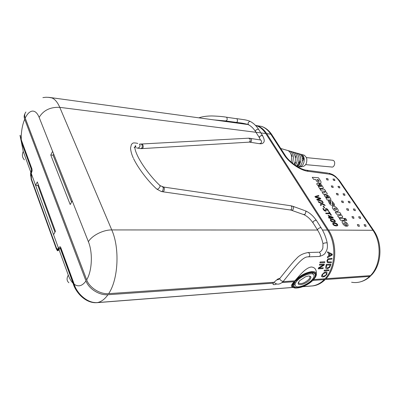 <?xml version="1.0" encoding="UTF-8"?>
<svg xmlns="http://www.w3.org/2000/svg" width="400" height="400" viewBox="0 0 400 400"><rect width="100%" height="100%" fill="white"/><g stroke="black" fill="none" stroke-linecap="round" stroke-linejoin="round"><path stroke-width="0.6" d="M311.635 280.21L311.97 280.775L312.675 280.43L324.275 279.61L323.815 278.855M370.76 275.595L369.66 276.44L325.21 279.545L324.75 278.79M311.97 280.775C306.78 285.625 297.045 289.09 294.48 286.935C293.225 285.92 293.475 284.26 295.225 281.95L294.13 281.72C291.035 285.045 290.545 286.755 292.655 286.845M312.605 280.665C306.595 285.75 300.705 288.205 294.94 288.035C291.76 287.37 291.49 285.265 294.14 281.725M282.105 282.56L294.13 281.72M107.94 294.73C104.77 299.18 101.3 301.785 97.525 302.555C87.265 303.63 76.515 292.98 74.225 284.255C78.36 287.155 82.275 286.05 85.98 280.95C88.77 288.855 99.435 295.525 107.94 294.73L273.3 283.175L273.2 284.46C273.905 284.815 275.09 284.64 276.75 283.935M97.525 302.555L293.175 287.39M302.955 286.63L312.675 285.88C316.93 285.18 320.795 283.09 324.275 279.61M325.21 279.545C321.025 283.695 316.36 285.855 311.215 286.025M294.595 280.865L295.225 281.95M24.915 113.795C24.005 115.34 23.93 117.15 24.695 119.225C22.77 123.85 21.635 129.17 21.29 135.175L21.245 139.735L20.14 135.305M85.98 280.95L24.695 119.225M272.845 282.36L273.3 283.175M74.225 284.255L60.76 247.52L60.165 246.755L59.49 247.03L60.49 247.01M58.52 248.295L53.56 234.685L55.435 231.29L37.31 181.94L35.6 185.36L31.235 173.365L31.435 179.01L56.28 247.62L57.235 249.145L58.285 248.61L59.49 247.03M31.235 173.365L31.91 171.575L31.965 168.985L21.245 139.735M53.56 234.685L35.6 185.36L37.88 185.46L38.3 184.625M54.975 232.12L37.88 185.46M325.79 278.35L325.415 278.375M312.47 279.29L312.76 279.51L312.56 279.175M312.665 279.62L312.835 279.91C315.42 276.945 315.96 274.78 314.465 273.415C311.75 270.935 300.81 275.34 296.14 280.855L295.475 281.11L294.95 280.73C299.17 276.015 305.65 267.615 311.32 267C314.29 267.245 315.96 268.89 316.325 271.945L316.31 273.885M256.82 125.655L261.44 126.375C265.085 127.625 268.2 130.225 270.795 134.17L266.69 133.65L328.475 230.05C337.795 243.87 336.585 267.615 326.005 278.705L325.64 278.11M328.475 230.05L373.565 230.285C382.93 243.21 381.815 264.695 371.34 275.23L370.45 275.645L326.005 278.705M313.695 279.55L325.065 278.77C335.645 267.665 336.86 243.89 327.54 230.05L265.775 133.535C263.185 129.565 260.075 126.95 256.44 125.695L255.505 125.42M294.865 280.85L294.96 280.74C300.035 275.51 305.695 272.46 311.935 271.575C314.465 271.47 315.915 272.175 316.28 273.68C316.695 275.045 315.76 277.08 313.48 279.79L313.285 279.88C317.205 275.04 316.7 272.495 311.765 272.24C305.75 273.13 300.32 276.085 295.475 281.11M312.835 279.91L313.285 279.88M283.03 281.66L294.86 280.845M279.775 278.495L277.72 279.075L274.02 282.275L108.665 293.645C100.155 294.43 89.475 287.75 86.68 279.855L25.205 118.08C24.335 115.68 24.56 113.66 25.885 112.025M266.69 133.65C264.105 129.685 260.99 127.075 257.355 125.82L255.41 125.32M70.21 204.555L72.23 200.905L52.6 151.345L50.765 155.015L70.21 204.555M364.12 224.595L364.575 226.04L365.97 226.445L366.05 226.195M353.425 208.92L353.875 210.295L355.265 210.715L355.345 210.43M341.6 200.955L341.935 202.335L343.41 202.655M348.315 201.24L348.65 202.61L350.1 202.935M336.44 193.35L336.795 194.7L338.27 195.015M343.155 193.71L343.51 195.045L344.96 195.365M331.365 185.865L331.735 187.18L333.21 187.495M338.075 186.29L338.445 187.6L339.895 187.92M326.365 178.5L326.755 179.78L328.23 180.095M333.075 178.99L333.46 180.265L334.91 180.585M357.405 224.535L357.855 225.995L359.275 226.4L359.355 226.125M346.845 208.68L346.6 208.785L347.155 210.095L348.635 210.415M358.73 216.695L359.185 218.105L360.575 218.515L360.655 218.25M352.015 216.56L352.465 217.98L353.88 218.395L353.96 218.1M50.765 155.015L53.09 155.195L71.595 202.055M53.665 154.04L53.09 155.195M321.725 265.905L323.62 264.87L319.37 265.145L319.57 264.34L324.34 264.11L324.06 265.21L319.08 268.105L323.28 267.8L323.005 268.585L318.23 268.845L318.585 267.815L321.725 265.905M321.525 276.515L322.025 274.685L324.245 272.44L325.855 271.945L326.97 272.205L326.865 274.4L324.665 276.46L322.795 277.02L321.525 276.515M325.45 272.765L323.51 273.555L322.56 274.635L322.36 275.93L323.44 276.225L325.345 275.485L326.35 274.415L326.6 273.235L325.45 272.765M327.165 268.885L326.17 268.665L325.685 267.855L326.28 264.38L330.96 264.155L329.715 267.37L327.165 268.885M326.285 267.11L326.65 265.15L330.18 264.975L329.41 266.885L327.575 268.04L326.285 267.11M327.975 258.81L326.94 260.735L327.35 262.55L331.295 262.705L331.46 261.905L327.995 261.935L327.505 260.705L328.195 259.515L331.91 259.12L332.005 258.305L327.975 258.81M320.065 261.99L324.835 261.78L324.675 262.59L319.905 262.81L320.065 261.99M324.37 270.17L329.05 269.905L328.72 270.675L324.04 270.945L324.37 270.17M328.805 253.28L328.72 256.12L327.49 256.775L327.41 257.705L332.255 255.02L332.28 254.15L327.595 251.81L327.615 252.715L328.805 253.28M330.655 254.14L331.7 254.585L329.31 255.81L329.375 253.53L330.655 254.14M327.56 200.005L330.615 199.96L330.935 199.35L330.74 198.75L328.895 196.135L327.45 195.22L326.895 195.17L327.955 196.825L328.74 197.21L329.115 198.16L326.135 195.265L325.19 194.84L324.39 195.005L324.385 195.77L326.4 198.08L326.075 198.27L327.29 200.115L327.56 200.005M326.775 196.93L327.97 198.17L326.62 197.66L326.04 196.69L326.775 196.93M319.92 188.42L322.97 188.435L323.3 187.85L323.115 187.27L321.315 184.71L319.88 183.8L319.325 183.745L320.36 185.36L321.145 185.745L321.5 186.67L318.565 183.825L317.63 183.395L316.82 183.55L316.81 184.28L318.785 186.545L318.46 186.725L319.65 188.525L319.92 188.42M319.18 185.445L320.355 186.66L319.015 186.14L318.45 185.2L319.18 185.445M337.41 211.7L338.3 210.975L337.965 209.52L337.205 208.375L335.585 206.885L333.695 206.085L332.385 206.42L332.435 208.02L333.47 209.59L334.545 210.61L337.41 211.7M336.635 209.315L336.29 209.71L334.88 209.545L333.91 208.2L335.77 208.285L336.635 209.315M320.98 183.31L320.905 181.42L318.475 177.76L312.245 177.3L313.58 179.325L315.51 179.46L317.01 181.6L319.94 183.445L320.98 183.31M318.325 179.665L319.205 181.39L318.385 181.315L316.975 179.565L318.325 179.665M330.87 203.1L330.97 203.705L330.22 203.255L329.9 202.545L330.235 202.355L329.025 200.525L328.28 200.975L329.61 203.775L330.895 205.03L332.875 205.45L332.195 202.53L333.945 205.485L334.53 205.3L334.33 204.08L332.05 201.235L330.77 200.655L330.165 200.845L330.87 203.1M325.6 191.025L325.155 191.04L327.16 193.265L327.155 194.14L323.415 194.24L322.13 192.285L324.73 192.43L325.055 192.105L324.165 191.165L321.205 190.89L319.97 189.01L324.435 189.275L325.6 191.025M340.94 214.13L340.495 214.16L342.575 216.48L342.575 217.445L338.86 217.66L337.51 215.61L340.115 215.665L340.43 215.305L339.51 214.335L336.545 214.145L335.245 212.175L339.72 212.295L340.94 214.13M346.43 226.335L344.805 225.79L343.21 224.375L342.005 221.94L342.25 221.165L343.915 220.95L346.86 222.965L347.915 224.6L348.115 225.625L347.31 226.25L346.125 224.465L346.385 224.12L345.865 223.285L345.22 222.915L343.975 222.88L343.74 223.185L344.415 224.21L345.185 224.445L346.43 226.335M337.575 224.455L337.72 225.625L336.28 225.99L334.115 225.485L332.94 224.4L332.695 223.375L334.26 222.845L336.36 223.335L337.575 224.455M333.47 224.405L334.055 224.945L335.795 225.31L337.1 225.01L336.45 223.9L334.67 223.52L333.41 223.815L333.47 224.405M335.16 220.76L335.305 221.915L333.86 222.27L331.695 221.76L330.53 220.68L330.285 219.67L331.85 219.155L333.95 219.65L335.16 220.76M331.055 220.695L331.64 221.225L333.38 221.6L334.685 221.305L334.04 220.205L332.26 219.82L331 220.11L331.055 220.695M328.5 211.08L327.815 210.805L327.54 209.89L326.43 209.14L326.175 211.025L325.635 211.225L324.35 210.71L323.355 209.625L322.925 208.35L323.645 208.66L323.94 209.68L325.165 210.555L325.47 210.455L325.495 208.655L325.99 208.48L327.165 208.94L328.08 209.91L328.5 211.08M322.56 201.59L317.24 200.085L316.72 199.28L320.015 198.455L315.455 197.33L314.93 196.525L318.515 195.4L318.955 196.07L315.82 196.955L320.24 198.04L320.82 198.93L317.625 199.735L322.14 200.95L322.56 201.59M339.31 218.34L340.585 220.28L345.065 220.345L343.785 218.415L339.31 218.34M344.39 218.43L345.56 218.45L346.84 220.37L345.67 220.355L344.39 218.43M333.385 218.155L330.43 218.105L330.825 218.71L330.295 218.7L329.9 218.095L328.92 218.075L328.5 217.43L329.48 217.45L328.095 215.315L332.775 217.225L333.385 218.155M332.795 217.58L329.045 215.975L330.01 217.46L332.795 217.58M331.465 215.215L330.92 215.2L329.995 213.79L326.08 213.7L325.66 213.05L329.575 213.15L328.64 211.71L329.185 211.725L331.465 215.215M324.65 207.795L324.155 207.78L323.06 206.1L323.56 206.115L324.65 207.795M325.185 205.61L322.1 204.04L320.83 205.615L320.31 204.81L321.365 203.565L318.63 202.225L318.14 201.47L321.55 203.195L322.68 201.775L323.18 202.54L322.265 203.645L324.705 204.875L325.185 205.61M68.88 282.75C66.7 280.845 66.505 278.31 68.3 275.155C69.575 278.635 71.165 281.33 73.07 283.25C75.49 292.175 85.39 303.48 96.755 302.68L293.24 287.435M302.795 286.695L310.705 286.09M57.785 250.805L56.36 248.905L57.415 250.745L58.54 250.1L59.715 248.525L60.12 248.36L60.675 248.82L60.155 248.36L60.775 247.57M56.36 248.905L31.22 179.41L30.575 173.165L30.855 172.33L23.25 151.435C21.835 154.68 22.215 157.49 24.39 159.865M57.64 249.185L58.475 249.945M94.735 302.515C83.92 301.865 75.71 291.525 73.275 283.24L60.675 248.82L60.88 248.53L60.54 247.725L60.095 248.355M73.07 283.25L60.475 248.825M31.38 170.945L31.705 170.65L31.415 169.39L31.38 170.945L30.855 172.33M31.415 169.39L21.36 141.91L23.25 151.435M20.005 135.385L21.36 141.91M56.745 248.63L56.56 248.9L31.22 179.41M30.905 174.52L30.55 175.145L30.85 173.18L32.145 170.07M30.55 175.145L31.52 179.24M20.19 135.73L21.545 141.925L30.605 166.68L30.785 166.38L32 169.09M31.78 169.1L31.6 169.4L30.605 166.68M56.795 248.71C57.195 250.11 57.805 250.525 58.62 249.945L58.795 249.73M58.685 249.89L58.155 250.585M60.56 247.685L60.235 248.04M61.85 252.035L62.06 251.75L60.88 248.525M30.615 174.135L31.52 172.605M31.705 170.65L32.035 170.095L31.825 169.225L31.64 169.525M278.41 144.87L277.86 144.01M291.245 162.195L291.66 156.605C291.16 153.695 289.94 151.68 288 150.57L286.1 150.025M291.815 162.605L291.34 161.865M291.685 156.8L292.185 156.155L291.55 155.99M292.185 156.155L290.62 153.35M292.675 163.395L293.485 156.915C293.005 154.125 291.83 152.2 289.97 151.135L288.07 150.605M298.065 167.05C301.265 165.8 302.72 162.925 302.435 158.43C302.055 156.255 301.125 154.745 299.65 153.905L298.2 153.49M301.015 155.045L302.77 156.455L303.595 158.44L303.74 159.385L302.47 161M299.9 154.045L301.55 154.445C302.95 155.245 303.83 156.67 304.195 158.725C304.36 163.7 302.64 166.44 299.035 166.95L298.6 166.885M302.385 158.13L303.055 158.3L303.74 159.385M296.425 166.065C298.445 163.92 299.265 161.175 298.89 157.83C298.47 155.41 297.44 153.735 295.81 152.805L294.21 152.345M296.735 166.26L298.59 164.755L299.96 161.92L299.115 162.85L298.405 162.885M296 152.91L297.735 153.355C299.29 154.24 300.265 155.835 300.67 158.13C301.03 161.945 299.94 164.79 297.41 166.67M292.06 151.765L293.875 152.25C295.585 153.225 296.66 154.985 297.1 157.525C297.47 160.48 296.865 163.08 295.28 165.315M294.4 154.355L295.89 157.11L295.25 156.945M295.37 157.78L295.89 157.11M295.095 161.685L295.585 162.435L294.3 164.63M294.025 164.425C295.22 162.225 295.645 159.82 295.3 157.22C294.835 154.56 293.715 152.715 291.93 151.695L290.18 151.195M295.585 162.435L294.875 162.465M300.145 166.85L302.08 166.68C305.39 166.215 306.965 163.715 306.815 159.17L306.3 157.415L304.39 155.26L303.125 154.9M305.665 164.635L331.455 166.985C334.5 168.02 336.11 161.4 333.065 160.345L332.165 160.2M262.69 135.905L261.865 135.39L259.655 136.505L259.465 137.955L260.375 139.905M262.765 136.025L262.555 135.56L261.655 135.345L259.68 136.475M258.83 129.7L258.65 129.415C256.285 125.775 253.465 123.11 250.19 121.425L249.69 121.405C247.86 122.52 247.575 123.705 248.83 124.95C251.325 126.32 253.53 128.485 255.45 131.455M236.54 118.63L244.735 119.785C247.17 120.255 248.985 120.8 250.19 121.425L250.57 121.625M226.15 117.16L237.055 118.78C237.85 121.085 237.51 122.28 236.03 122.36L225.93 120.985M198.775 117.87C202.16 116.645 206.49 116.005 211.77 115.95C218.115 116.16 223.005 116.575 226.445 117.2L226.655 117.315C227.615 119.2 227.27 120.41 225.63 120.945L213.185 119.825M316.52 220.56L315.465 220.205L313.305 221.44L312.92 222.825M313.305 221.44L312.975 222.77L317.525 229.995M308.595 256.84L318.675 256.47C319.97 256.585 320.55 255.63 320.415 253.615L319.145 252.185C320.76 251.805 322 250.41 322.865 248L322.985 243.755C323.185 243.375 324.265 243.05 326.22 242.775L327.185 242.905M273.915 282.285C275.305 283.38 278.24 286.28 283.25 281.4C292.225 270.48 301.835 256.66 307.935 256.865C309.33 256.835 309.91 255.87 309.68 253.97L308.41 252.515L318.49 252.205M283.25 281.4L281.535 280.925C280.135 279.815 279.545 279.01 279.76 278.51L288.7 267.36C293.44 261.585 295.19 259.82 296.49 258.56C299.195 255.345 303.165 253.33 308.41 252.515L307.77 252.53M311.96 279.865C314.195 277.35 314.67 275.52 313.385 274.37C311.005 272.22 301.185 276.115 297.055 280.895C294.9 283.38 294.46 285.175 295.73 286.275C298.18 288.4 307.785 284.58 311.96 279.865M305.555 276.755L299.58 280.72L298.265 282.875C297.155 286.465 305.88 284.22 309.52 280.035C311.685 277.37 311.325 276.03 308.43 276.02L305.555 276.755M298.535 282.175L298.945 283.35C301.675 284.125 304.925 282.84 308.69 279.495C310.02 277.99 310.3 276.895 309.53 276.21L309.125 276M312.425 280.74C303.66 289.25 287.405 290.635 294.75 281.985M369.66 276.44C364.23 281.435 358.205 283.375 351.595 282.26M58.285 248.61L59.67 248.585M277.67 279.635L277.425 279.26M279.67 278.615L278.92 278.53M285.365 155.63L284.07 154.755L270.795 134.17L272.105 135.1M339.655 180.84L338.605 180.195L372.785 230.075C382.11 243.02 380.97 265.215 370.45 275.645M338.605 180.195C336.1 176.905 333.195 174.91 329.895 174.205L328.67 173.175C333.605 174.56 333.515 175.195 335.48 176.43L339.405 180.48L373.785 230.605M86.675 279.84C92.11 271.03 92.94 252.655 88.395 241.725C91.93 235.495 103.295 229.775 111.765 229.935L317.54 230.045M322.455 230.05L327.54 230.05M260.045 132.805L59.775 107.35L111.765 229.935C119.88 248.03 118.35 279.43 108.665 293.645M52.6 151.345L39.145 117.375C43.47 110.28 50.345 106.94 59.775 107.35C57.66 102.455 55.085 99.325 52.05 97.955L48.305 97.3M25.205 118.09C27.29 113.82 29.645 111.49 32.275 111.105C35.035 110.895 37.325 112.985 39.145 117.375M88.395 241.725L72.23 200.905M265.775 133.535L260.87 132.91M329.895 174.205L308.245 171.34L307.03 170.29L306.25 170.185M284.07 154.755C288.96 162.59 300.485 170.485 308.245 171.34M257.35 125.82L261.44 126.375C265.54 127.71 268.985 130.445 271.77 134.58L285.045 155.135C289.3 162.24 300.475 169.805 307.03 170.29L327.87 173.07M68.3 275.155L58.96 249.51M32.025 171.21L30.575 173.165M20.57 137.61L21.885 141.48M21.545 141.925L21.72 141.63L30.955 166.225M73.69 282.785L62.25 251.59M80.59 295.045C77.215 291.225 74.845 287.19 73.49 282.945L73.275 283.24M60.085 248.35L60.76 247.52M31.14 172.345L32.115 170.715M60.62 248.685L61.015 248.215M303.055 158.3L302.505 158.995M299.115 162.85L298.64 162.13M299.96 161.92L298.955 160.395M250.04 142.22L259.315 143.67L260.96 143.225C261.75 142.095 261.715 141.07 260.86 140.15L259.935 139.86M249.16 142.135L249.42 142.125C251.345 142.08 251.965 140.985 251.285 138.84L250.08 138.23M262.555 135.56L258.65 129.415L257.755 129.19C255.935 129.77 255.225 130.62 255.635 131.745L259.255 137.495M248.51 138.195L249.81 138.775C250.58 140.64 250.22 141.775 248.73 142.175L142.175 148.595M140.95 148.625L141.8 148.62C143.265 148.17 143.595 146.855 142.785 144.685L141.86 143.98L248.885 138.175L260.59 139.98M140.545 144.005L141.46 144.005M136.53 147.67C137.28 149.08 141.39 147.1 139.5 144.125L141.125 144.02L141.945 144.69C142.695 147.01 142.195 148.315 140.445 148.6L137.605 148.075M133.24 157.92C130.615 152.12 130.405 147.7 130.605 147.855L131.335 144.655C132.95 142.605 133.27 142.79 136.45 143.125L137.81 143.465M135.725 145.835L135.8 146.535M134.85 147.125L135.37 147.255M159.62 185.2L160.185 186.295C158.735 188.985 157.455 189.785 156.36 188.69C148.205 181.33 138.17 168.295 133.575 158.62M162.31 186.8L162.8 186.915L163.33 187.995C163.055 190.655 162.335 191.805 161.165 191.445L156.845 189.14M161.635 191.56L162.665 191.765C163.81 191.72 164.355 190.525 164.315 188.185L163.73 187.065L163.345 187.015M290.63 205.735L291.07 205.8L291.805 206.825C291.96 208.905 291.365 209.945 290.02 209.94L163.04 191.82M290.49 210L291.065 210.12C292.7 210.47 293.55 209.515 293.615 207.27L293.07 206.365L291.07 205.8L163.73 187.065L160.1 185.64C152.095 178.37 142.12 165.39 137.595 155.9C135.795 152.135 134.88 149.245 134.85 147.225L135.3 145.72C136.26 146.42 135.865 147.055 134.115 147.62M304.805 210.605L292.505 206.155M316.225 220.235C313.115 215.75 309.5 212.61 305.38 210.815L305.935 211.705L305.185 214.19L303.4 214.5L291.65 210.325M321.255 228.01L320.2 227.675C318.24 228.405 317.4 229.26 317.675 230.235C320.11 234.16 321.875 238.64 322.965 243.68M370.39 276.185C367.42 278.98 364.09 280.87 360.4 281.86M293.7 285.575L294.48 286.935M272.965 284.03L273.205 284.46M57.755 249.135L59.27 249.105M256.44 125.695L255.675 125.595M247.975 124.55L49.41 97.42L46.105 97.245L42.885 97.595M316.285 273.68L316.325 271.945M366.015 226.38L365.665 224.81L364.03 224.64M355.31 210.645L354.965 209.11L353.35 208.965M343.395 202.69L343.04 201.16L341.425 201.02M350.09 202.965L349.74 201.445L348.135 201.31M338.255 195.055L337.9 193.545L336.29 193.415M344.945 195.4L344.595 193.9L343.005 193.77M333.195 187.54L332.84 186.045L331.24 185.925M339.88 187.955L339.53 186.475L337.95 186.35M328.21 180.14L327.855 178.66L326.265 178.55M334.895 180.625L334.545 179.155L332.97 179.04M359.32 226.335L358.965 224.755L357.32 224.585M348.62 210.445L348.265 208.9L346.635 208.75M360.62 218.45L360.27 216.9L358.65 216.74M353.925 218.325L353.575 216.76L351.935 216.605M58.845 249.665L58.195 249.885L58.595 249.88M60.695 247.55L60.355 247.86M288 150.57L280.755 148.495M291.93 151.695L289.97 151.135M299.645 153.905L297.735 153.355M304.39 155.26L301.55 154.445M295.81 152.805L293.875 152.25M332.86 160.27L306.38 157.6M259.925 143.765C261.72 143.83 262.85 143.49 263.32 142.75C264.755 141.615 264.485 139.235 262.51 135.615M236.325 122.405L239.8 122.835C242.27 123.04 248.725 124.45 248.46 124.76M135.47 147.15L134.855 147.01M303.96 214.705C307.28 216.26 310.215 218.885 312.77 222.58M316.365 220.315L321.1 227.775C323.925 232.205 325.945 237.22 327.17 242.83C327.905 248.665 326.765 249.935 326.15 251.5C325.03 252.855 325.46 254.72 319.315 256.455M277.2 279.41C277.295 280.125 278.15 279.825 279.76 278.51M312.42 272.755L313.385 274.37M294.175 283.57L295.025 285.045M298.465 282.32L298.265 282.875M298.52 282.615L298.945 283.35"/></g></svg>
